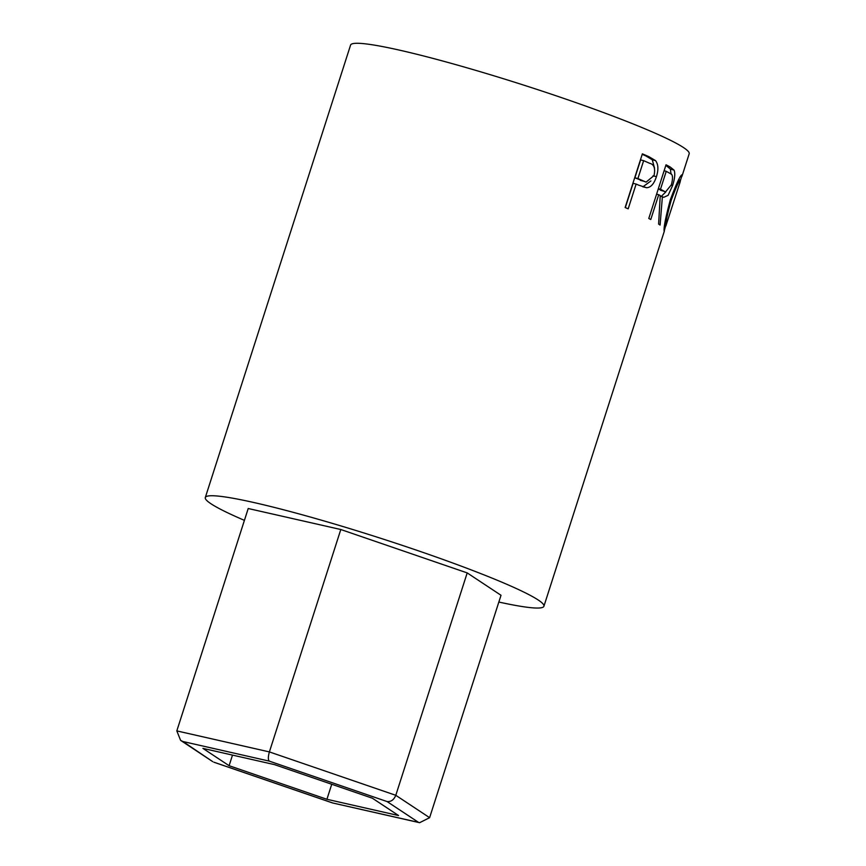<?xml version="1.0" encoding="UTF-8"?>
<svg xmlns="http://www.w3.org/2000/svg" width="866" height="866" viewBox="0 0 866 866"><rect width="100%" height="100%" fill="white"/><g stroke="black" fill="none" stroke-linecap="round" stroke-linejoin="round"><path stroke-width="1.3" d="M467.196 572.902L395.794 795.302C393.911 799.838 390.988 801.916 387.037 801.548L269.229 761.106C268.005 759.698 268.059 756.635 269.391 751.915L395.794 795.302L429.612 817.677L501.013 595.278L467.196 572.902L340.803 529.516L248.217 508.515L176.816 730.904L269.391 751.915L340.803 529.516M326.915 799.286L398.577 815.545L372.402 798.225L274.576 764.646L202.925 748.386L229.1 765.706L326.915 799.286L331.743 784.26M269.229 761.106L182.932 741.523L180.615 740.376L176.816 730.904M429.612 817.677L419.609 822.7L418.559 822.397L387.037 801.548M182.932 741.523L212.776 761.669L180.615 740.376M419.609 822.7L332.468 802.923L418.559 822.397M232.499 755.098L229.1 765.706M642.366 153.845A177.811 14.809 17.8 0 1 648.894 156.681L655.54 160.621C658.344 164.313 658.636 169.671 656.406 176.696C654.079 183.863 650.799 187.543 646.577 187.727L638.491 185.097A177.811 14.809 17.8 0 0 636.131 184.057L628.186 208.836A177.811 14.809 17.8 0 0 625.133 207.526L642.366 153.845M666.03 164.789A177.811 14.809 17.8 0 1 670.262 167.051L674.051 170.126C675.361 173.276 674.863 178.439 672.557 185.627L668.119 195.326L663.724 197.329L662.382 196.744L660.087 225.063A177.811 14.809 17.8 0 0 658.615 224.067L660.238 195.554A177.811 14.809 17.8 0 0 658.723 194.731L650.767 219.509A177.811 14.809 17.8 0 0 648.786 218.47L666.03 164.789M665.662 225.712L664.168 231.222C663.572 227.823 665.629 217.334 670.338 199.754C676.649 182.878 680.622 174.542 682.278 174.737L680.492 180.215M244.418 520.358A177.811 14.809 17.8 0 1 205.307 497.539A177.811 14.809 17.8 0 1 418.527 550.873A177.811 14.809 17.8 0 1 543.913 606.254A177.811 14.809 17.8 0 1 498.838 602.043M205.307 497.539L350.578 45.075A177.811 14.809 17.8 0 1 563.788 98.41A177.811 14.809 17.8 0 1 689.184 153.791L681.964 176.285M670.219 200.133L671.161 200.425C667.264 214.627 665.521 223.049 665.932 225.69L680.124 182.033L680.514 180.269L678.695 179.598M664.601 225.268L665.932 225.69M680.514 180.269C679.334 179.976 676.216 186.688 671.161 200.425M665.781 165.547A173.774 14.473 17.8 0 1 666.679 166.034L670.381 169.054L671.042 174.12M674.051 170.126L670.381 169.054M672.557 185.627L671.215 185.227M665.781 192.003L661.223 196.409M662.382 196.744L660.228 196.127M658.723 194.731L656.601 194.146M658.257 188.972L665.532 191.938L671.367 184.804C673.25 177.671 672.785 173.86 669.959 173.384A177.811 14.809 17.8 0 0 666.235 171.338L660.487 189.232L665.532 191.938M660.487 189.232L658.366 188.636M666.235 171.338L664.114 170.743M642.204 154.332A173.774 14.473 17.8 0 1 645.787 155.902L652.282 159.777L654.534 168.166M655.54 160.621L652.282 159.777M656.406 176.696L653.04 175.787M650.907 180.951L642.843 186.85M646.577 187.727L643.319 186.883M636.131 184.057L633.111 183.321L625.317 207.602M643.644 160.665L640.623 159.918L634.886 177.811L646.112 182.12L654.025 175.571C655.562 168.361 654.068 164.259 649.532 163.263A177.811 14.809 17.8 0 0 643.644 160.665L637.906 178.558L646.112 182.12M643.503 181.167L640.353 180.366M637.906 178.558L634.886 177.811M214.454 762.383L332.263 802.814M670.262 167.051L666.679 166.034M664.114 191.31L660.487 190.271M648.894 156.681L645.787 155.902M332.468 802.923L213.924 762.232M543.913 606.254L664.384 231.027M664.59 225.376L665.976 225.82"/></g></svg>
